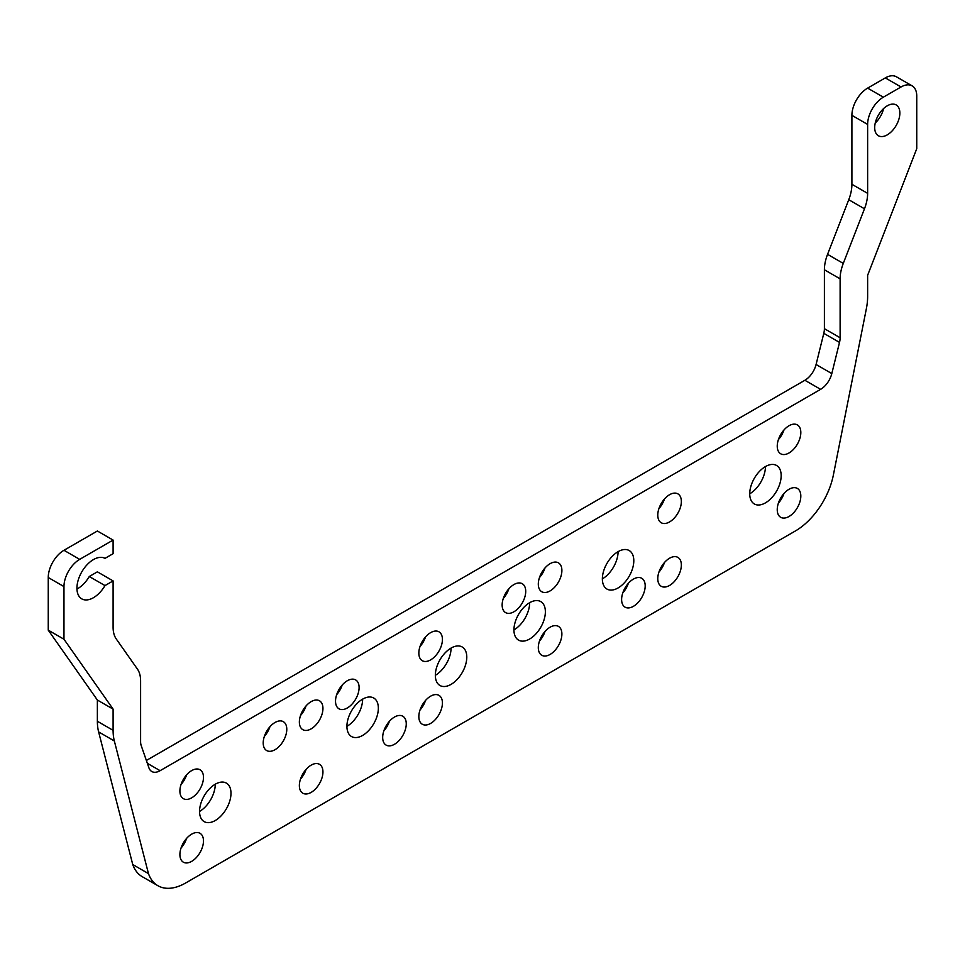 <?xml version="1.0" encoding="UTF-8"?>
<svg xmlns="http://www.w3.org/2000/svg" width="965" height="965" viewBox="0 0 965 965"><rect width="100%" height="100%" fill="white"/><g stroke="black" fill="none" stroke-linecap="round" stroke-linejoin="round"><path stroke-width="1.45" d="M76.959 589.048A23.341 13.474 120 0 0 89.275 576.515L97.368 571.835L113.098 580.918L104.992 585.586L89.275 576.515M146.366 760.468L804.894 380.27A16.67 9.626 120 0 0 816.076 364.493L823.796 333.335A16.67 9.626 120 0 0 824.4 328.679L824.4 269.778A33.341 19.252 -60 0 1 827.56 254.338L848.754 199.719A33.341 19.252 120 0 0 851.902 184.279L851.902 115.342A22.231 12.835 -60 0 1 867.631 88.117L885.315 77.9A22.231 12.835 -60 0 1 896.425 76.802L912.142 85.873A22.231 12.835 120 0 0 901.033 86.983L883.349 97.188A22.231 12.835 120 0 0 867.631 124.413L867.631 193.362A33.341 19.252 -60 0 1 864.471 208.79L843.277 263.409A33.341 19.252 120 0 0 840.117 278.849L840.117 337.75A16.67 9.626 -60 0 1 839.514 342.406L831.806 373.576A16.67 9.626 -60 0 1 820.612 389.341L160.106 770.685A16.67 9.626 -60 0 1 151.77 771.505A16.67 9.626 -60 0 1 148.924 767.838L141.204 745.571A16.67 9.626 -60 0 1 140.601 741.615L140.601 680.892A33.341 19.252 120 0 0 137.44 669.107L116.246 638.963A33.341 19.252 -60 0 1 113.098 627.166L113.098 580.918M157.91 885.725L142.181 876.642A55.572 32.086 -60 0 1 132.748 864.531L98.623 731.904A55.572 32.086 -60 0 1 97.368 721.265L97.368 700.035L48.25 630.157L48.25 577.516A22.231 12.835 -60 0 1 63.967 550.291L97.368 531.003L113.098 540.074L79.685 559.362A22.231 12.835 120 0 0 63.967 586.587L63.967 639.228L113.098 709.118L113.098 730.336A55.572 32.086 120 0 0 114.34 740.975L148.465 873.615A55.572 32.086 120 0 0 157.91 885.725A55.572 32.086 120 0 0 185.69 882.963L795.329 531.003A55.572 32.086 120 0 0 833.374 475.021L866.389 308.559A55.572 32.086 120 0 0 867.631 296.532L867.631 275.302L916.75 148.694L916.75 96.054A22.231 12.835 120 0 0 912.142 85.873M539.459 577.565A16.67 9.626 120 0 0 545.008 567.939M513.935 629.928A22.231 12.835 120 0 0 529.664 602.703A22.231 12.835 -60 0 1 540.774 601.605A22.231 12.835 -60 0 1 544.176 619.409A22.231 12.835 -60 0 1 529.664 638.999A22.231 12.835 -60 0 1 518.543 640.109A22.231 12.835 -60 0 1 515.141 622.292A22.231 12.835 -60 0 1 529.664 602.703M503.296 598.445A16.67 9.626 120 0 0 508.857 588.807M539.459 641.098A16.67 9.626 120 0 0 545.008 631.472M602.365 578.879A22.231 12.835 120 0 0 618.082 551.654A22.231 12.835 -60 0 1 629.192 550.545A22.231 12.835 -60 0 1 632.606 568.361A22.231 12.835 -60 0 1 618.082 587.95A22.231 12.835 -60 0 1 606.961 589.06A22.231 12.835 -60 0 1 603.559 571.244A22.231 12.835 -60 0 1 618.082 551.654M622.763 592.993A16.67 9.626 120 0 0 628.324 583.367M658.926 572.124A16.67 9.626 120 0 0 664.475 562.499M658.926 508.591A16.67 9.626 120 0 0 664.475 498.965M749.733 493.791A22.231 12.835 120 0 0 765.45 466.565A22.231 12.835 -60 0 1 776.56 465.468A22.231 12.835 -60 0 1 779.973 483.284A22.231 12.835 -60 0 1 765.45 502.874A22.231 12.835 -60 0 1 754.341 503.971A22.231 12.835 -60 0 1 750.927 486.155A22.231 12.835 -60 0 1 765.45 466.565M778.393 439.618A16.67 9.626 120 0 0 783.954 429.992M778.393 503.151A16.67 9.626 120 0 0 783.954 493.525M875.255 123.001A17.78 10.265 120 0 0 883.578 108.587M435.336 675.307A22.231 12.835 120 0 0 451.065 648.082A22.231 12.835 -60 0 1 462.175 646.972A22.231 12.835 -60 0 1 465.588 664.788A22.231 12.835 -60 0 1 451.065 684.378A22.231 12.835 -60 0 1 439.944 685.488A22.231 12.835 -60 0 1 436.542 667.671A22.231 12.835 -60 0 1 451.065 648.082M419.992 710.071A16.67 9.626 120 0 0 425.541 700.445M383.829 730.939A16.67 9.626 120 0 0 389.39 721.313M419.992 646.538A16.67 9.626 120 0 0 425.541 636.912M346.918 726.356A22.231 12.835 120 0 0 362.635 699.13A22.231 12.835 -60 0 1 373.757 698.033A22.231 12.835 -60 0 1 377.158 715.837A22.231 12.835 -60 0 1 362.635 735.426A22.231 12.835 -60 0 1 351.525 736.536A22.231 12.835 -60 0 1 348.112 718.72A22.231 12.835 -60 0 1 362.635 699.13M336.676 694.643A16.67 9.626 120 0 0 342.237 685.017M300.525 779.045A16.67 9.626 120 0 0 306.074 769.419M300.525 715.511A16.67 9.626 120 0 0 306.074 705.885M264.362 736.392A16.67 9.626 120 0 0 269.923 726.766M199.55 811.444A22.231 12.835 120 0 0 215.267 784.207A22.231 12.835 -60 0 1 226.389 783.11A22.231 12.835 -60 0 1 229.791 800.926A22.231 12.835 -60 0 1 215.267 820.515A22.231 12.835 -60 0 1 204.158 821.613A22.231 12.835 -60 0 1 200.744 803.797A22.231 12.835 -60 0 1 215.267 784.207M181.046 848.018A16.67 9.626 120 0 0 186.607 838.392M181.046 784.485A16.67 9.626 120 0 0 186.607 774.859M191.685 797.826A16.67 9.626 -60 0 1 183.35 798.646A16.67 9.626 -60 0 1 180.793 785.293A16.67 9.626 -60 0 1 191.685 770.601A16.67 9.626 -60 0 1 200.032 769.768A16.67 9.626 -60 0 1 202.578 783.134A16.67 9.626 -60 0 1 191.685 797.826M275.001 749.721A16.67 9.626 -60 0 1 266.666 750.553A16.67 9.626 -60 0 1 264.108 737.188A16.67 9.626 -60 0 1 275.001 722.496A16.67 9.626 -60 0 1 283.336 721.675A16.67 9.626 -60 0 1 285.893 735.028A16.67 9.626 -60 0 1 275.001 749.721M311.152 728.852A16.67 9.626 -60 0 1 302.817 729.673A16.67 9.626 -60 0 1 300.26 716.32A16.67 9.626 -60 0 1 311.152 701.627A16.67 9.626 -60 0 1 319.499 700.795A16.67 9.626 -60 0 1 322.045 714.16A16.67 9.626 -60 0 1 311.152 728.852M311.152 792.386A16.67 9.626 -60 0 1 302.817 793.206A16.67 9.626 -60 0 1 300.26 779.841A16.67 9.626 -60 0 1 311.152 765.149A16.67 9.626 -60 0 1 319.499 764.328A16.67 9.626 -60 0 1 322.045 777.694A16.67 9.626 -60 0 1 311.152 792.386M347.316 707.972A16.67 9.626 -60 0 1 338.98 708.805A16.67 9.626 -60 0 1 336.423 695.439A16.67 9.626 -60 0 1 347.316 680.747A16.67 9.626 -60 0 1 355.651 679.927A16.67 9.626 -60 0 1 358.208 693.28A16.67 9.626 -60 0 1 347.316 707.972M430.631 659.879A16.67 9.626 -60 0 1 422.284 660.699A16.67 9.626 -60 0 1 419.739 647.346A16.67 9.626 -60 0 1 430.631 632.654A16.67 9.626 -60 0 1 438.966 631.822A16.67 9.626 -60 0 1 441.524 645.187A16.67 9.626 -60 0 1 430.631 659.879M394.468 744.28A16.67 9.626 -60 0 1 386.133 745.101A16.67 9.626 -60 0 1 383.575 731.747A16.67 9.626 -60 0 1 394.468 717.055A16.67 9.626 -60 0 1 402.803 716.223A16.67 9.626 -60 0 1 405.36 729.588A16.67 9.626 -60 0 1 394.468 744.28M430.631 723.412A16.67 9.626 -60 0 1 422.284 724.232A16.67 9.626 -60 0 1 419.739 710.867A16.67 9.626 -60 0 1 430.631 696.175A16.67 9.626 -60 0 1 438.966 695.355A16.67 9.626 -60 0 1 441.524 708.72A16.67 9.626 -60 0 1 430.631 723.412M887.281 134.859A17.78 10.265 -60 0 1 878.379 135.739A17.78 10.265 -60 0 1 878.379 115.197A17.78 10.265 -60 0 1 896.171 104.932A17.78 10.265 -60 0 1 898.898 119.177A17.78 10.265 -60 0 1 887.281 134.859M789.032 516.48A16.67 9.626 -60 0 1 780.697 517.312A16.67 9.626 -60 0 1 778.14 503.947A16.67 9.626 -60 0 1 789.032 489.255A16.67 9.626 -60 0 1 797.367 488.435A16.67 9.626 -60 0 1 799.925 501.788A16.67 9.626 -60 0 1 789.032 516.48M789.032 452.959A16.67 9.626 -60 0 1 780.697 453.779A16.67 9.626 -60 0 1 778.14 440.426A16.67 9.626 -60 0 1 789.032 425.734A16.67 9.626 -60 0 1 797.367 424.902A16.67 9.626 -60 0 1 799.925 438.267A16.67 9.626 -60 0 1 789.032 452.959M669.565 521.932A16.67 9.626 -60 0 1 661.23 522.753A16.67 9.626 -60 0 1 658.673 509.399A16.67 9.626 -60 0 1 669.565 494.707A16.67 9.626 -60 0 1 677.9 493.875A16.67 9.626 -60 0 1 680.458 507.24A16.67 9.626 -60 0 1 669.565 521.932M669.565 585.453A16.67 9.626 -60 0 1 661.23 586.286A16.67 9.626 -60 0 1 658.673 572.92A16.67 9.626 -60 0 1 669.565 558.228A16.67 9.626 -60 0 1 677.9 557.408A16.67 9.626 -60 0 1 680.458 570.761A16.67 9.626 -60 0 1 669.565 585.453M633.402 606.334A16.67 9.626 -60 0 1 625.067 607.154A16.67 9.626 -60 0 1 622.509 593.801A16.67 9.626 -60 0 1 633.402 579.109A16.67 9.626 -60 0 1 641.749 578.276A16.67 9.626 -60 0 1 644.294 591.642A16.67 9.626 -60 0 1 633.402 606.334M550.098 654.439A16.67 9.626 -60 0 1 541.763 655.259A16.67 9.626 -60 0 1 539.206 641.894A16.67 9.626 -60 0 1 550.098 627.202A16.67 9.626 -60 0 1 558.433 626.381A16.67 9.626 -60 0 1 560.991 639.735A16.67 9.626 -60 0 1 550.098 654.439M513.935 611.774A16.67 9.626 -60 0 1 505.6 612.606A16.67 9.626 -60 0 1 503.042 599.241A16.67 9.626 -60 0 1 513.935 584.549A16.67 9.626 -60 0 1 522.27 583.729A16.67 9.626 -60 0 1 524.827 597.082A16.67 9.626 -60 0 1 513.935 611.774M550.098 590.906A16.67 9.626 -60 0 1 541.763 591.726A16.67 9.626 -60 0 1 539.206 578.373A16.67 9.626 -60 0 1 550.098 563.681A16.67 9.626 -60 0 1 558.433 562.848A16.67 9.626 -60 0 1 560.991 576.214A16.67 9.626 -60 0 1 550.098 590.906M148.465 873.615L132.748 864.531M113.098 709.118L97.368 700.035M48.25 630.157L63.967 639.228M104.992 585.586A23.341 13.474 -60 0 1 81.772 598.867A23.341 13.474 -60 0 1 81.711 572.016A23.341 13.474 -60 0 1 104.992 558.361L113.098 553.693L113.098 540.074M191.685 834.134A16.67 9.626 -60 0 1 200.032 833.302A16.67 9.626 -60 0 1 202.578 846.667A16.67 9.626 -60 0 1 191.685 861.359A16.67 9.626 -60 0 1 183.35 862.179A16.67 9.626 -60 0 1 180.793 848.826A16.67 9.626 -60 0 1 191.685 834.134M147.356 763.327L160.106 770.685M820.612 389.341L804.894 380.27M831.806 373.576L816.076 364.493M839.514 342.406L823.796 333.335M840.117 337.75L824.4 328.679M840.117 278.849L824.4 269.778M843.277 263.409L827.56 254.338M864.471 208.79L848.754 199.719M851.902 184.279L867.631 193.362M867.631 124.413L851.902 115.342M883.349 97.188L867.631 88.117M885.315 77.9L901.033 86.983M114.34 740.975L98.623 731.904M97.368 721.265L113.098 730.336M63.967 586.587L48.25 577.516M63.967 550.291L79.685 559.362"/></g></svg>
